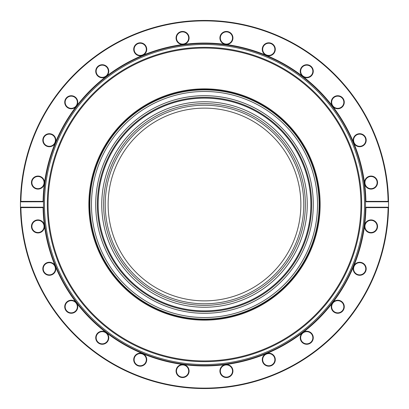 <?xml version="1.0" encoding="UTF-8"?>
<svg xmlns="http://www.w3.org/2000/svg" width="409" height="409" viewBox="0 0 409 409"><rect width="100%" height="100%" fill="white"/><g stroke="black" fill="none" stroke-linecap="round" stroke-linejoin="round"><path stroke-width="0.61" d="M43.487 207.22L43.088 207.624L20.91 207.624A183.615 183.615 0 0 0 204.5 388.115A183.615 183.615 0 0 0 388.09 207.624L388.53 207.158A184.05 184.05 0 0 1 204.5 388.55A184.05 184.05 0 0 0 388.55 203.616A184.05 184.05 0 0 0 202.731 20.46A184.05 184.05 0 0 0 20.47 207.158L43.487 207.22L43.507 206.571A161.008 161.008 0 0 0 43.512 207.158A161.008 161.008 0 0 0 204.5 365.508A161.008 161.008 0 0 0 365.488 207.158L365.493 206.571A161.008 161.008 0 0 0 365.493 202.429L365.488 201.841A161.008 161.008 0 0 0 204.5 43.492A161.008 161.008 0 0 0 43.512 201.841A161.008 161.008 0 0 0 43.507 202.429L43.487 201.78L20.47 201.841A184.05 184.05 0 0 1 204.5 20.45A184.05 184.05 0 0 1 388.53 201.841L388.09 201.376A183.615 183.615 0 0 0 204.5 20.885A183.615 183.615 0 0 0 20.91 201.376L43.088 201.376L43.487 201.78M20.47 207.158L20.47 201.841A184.05 184.05 0 0 1 204.5 20.45A184.05 184.05 0 0 1 388.53 201.841L388.53 207.158A184.05 184.05 0 0 1 204.5 388.55A184.05 184.05 0 0 1 20.47 207.158A184.05 184.05 0 0 0 204.5 388.55M204.5 319.495A114.995 114.995 0 0 0 304.086 147.005A114.995 114.995 0 0 0 104.914 147.005A114.995 114.995 0 0 0 204.5 319.495M204.5 320.145A115.645 115.645 0 0 0 304.654 146.678A115.645 115.645 0 0 0 104.346 146.678A115.645 115.645 0 0 0 204.5 320.145M204.5 361.668A157.168 157.168 0 0 0 340.61 125.916A157.168 157.168 0 0 0 68.39 125.916A157.168 157.168 0 0 0 204.5 361.668A157.163 157.163 0 0 0 340.61 125.916A157.163 157.163 0 0 0 68.39 125.916A157.163 157.163 0 0 0 204.5 361.663M43.492 204.398L43.507 202.429A161.008 161.008 0 0 0 43.507 206.571A161.008 161.008 0 0 0 43.512 207.158A161.008 161.008 0 0 0 204.5 365.508A161.008 161.008 0 0 0 365.488 207.158A161.008 161.008 0 0 0 365.493 206.571A161.008 161.008 0 0 1 365.488 207.158L365.912 207.624A161.443 161.443 0 0 1 364.562 225.574A6.524 6.524 0 0 1 371.597 219.93A6.524 6.524 0 0 1 377.543 226.709A6.524 6.524 0 0 1 371.024 232.946A6.524 6.524 0 0 1 364.562 225.574A161.443 161.443 0 0 1 353.652 266.279A6.524 6.524 0 0 1 366.142 269.628A6.524 6.524 0 0 1 359.68 275.298A6.524 6.524 0 0 1 353.652 266.279A161.443 161.443 0 0 1 332.578 302.778A6.524 6.524 0 0 1 343.606 303.867A6.524 6.524 0 0 1 337.752 313.274A6.524 6.524 0 0 1 332.578 302.778A161.443 161.443 0 0 1 302.778 332.578A6.524 6.524 0 0 1 312.926 335.656A6.524 6.524 0 0 1 306.75 344.276A6.524 6.524 0 0 1 302.778 332.578A161.443 161.443 0 0 1 266.279 353.652A6.524 6.524 0 0 1 275.175 358.407A6.524 6.524 0 0 1 268.779 366.198A6.524 6.524 0 0 1 266.279 353.652A161.443 161.443 0 0 1 225.574 364.562A6.524 6.524 0 0 1 232.931 370.6A6.524 6.524 0 0 1 226.422 377.548A6.524 6.524 0 0 1 219.914 371.454A6.524 6.524 0 0 1 225.574 364.562A161.443 161.443 0 0 1 183.426 364.562A6.524 6.524 0 0 1 189.086 371.454A6.524 6.524 0 0 1 182.578 377.548A6.524 6.524 0 0 1 176.069 370.6A6.524 6.524 0 0 1 183.426 364.562A161.443 161.443 0 0 1 142.721 353.652A6.524 6.524 0 0 1 140.221 366.198A6.524 6.524 0 0 1 133.825 358.407A6.524 6.524 0 0 1 142.721 353.652A161.443 161.443 0 0 1 106.222 332.578A6.524 6.524 0 0 1 102.25 344.276A6.524 6.524 0 0 1 96.074 335.656A6.524 6.524 0 0 1 106.222 332.578A161.443 161.443 0 0 1 76.422 302.778A6.524 6.524 0 0 1 71.248 313.274A6.524 6.524 0 0 1 65.394 303.867A6.524 6.524 0 0 1 76.422 302.778A161.443 161.443 0 0 1 55.348 266.279A6.524 6.524 0 0 1 49.32 275.298A6.524 6.524 0 0 1 47.633 262.476A6.524 6.524 0 0 1 55.348 266.279A161.443 161.443 0 0 1 44.438 225.574A6.524 6.524 0 0 1 37.976 232.946A6.524 6.524 0 0 1 31.457 226.709A6.524 6.524 0 0 1 37.403 219.93A6.524 6.524 0 0 1 44.438 225.574A161.443 161.443 0 0 1 43.088 207.624M43.088 201.376A161.443 161.443 0 0 1 44.438 183.426A6.524 6.524 0 0 1 37.976 189.096A6.524 6.524 0 0 1 31.457 182.291A6.524 6.524 0 0 1 38.543 176.08A6.524 6.524 0 0 1 44.438 183.426A161.443 161.443 0 0 1 55.348 142.721A6.524 6.524 0 0 1 42.858 139.372A6.524 6.524 0 0 1 51.007 133.922A6.524 6.524 0 0 1 55.348 142.721A161.443 161.443 0 0 1 76.422 106.222A6.524 6.524 0 0 1 64.878 100.839A6.524 6.524 0 0 1 74.003 96.34A6.524 6.524 0 0 1 76.422 106.222A161.443 161.443 0 0 1 106.222 76.422A6.524 6.524 0 0 1 96.028 69.285A6.524 6.524 0 0 1 105.992 65.905A6.524 6.524 0 0 1 106.222 76.422A161.443 161.443 0 0 1 142.721 55.348A6.524 6.524 0 0 1 134.198 46.825A6.524 6.524 0 0 1 144.832 44.709A6.524 6.524 0 0 1 142.721 55.348A161.443 161.443 0 0 1 183.426 44.438A6.524 6.524 0 0 1 176.79 34.964A6.524 6.524 0 0 1 187.92 34.233A6.524 6.524 0 0 1 183.426 44.438A161.443 161.443 0 0 1 225.574 44.438A6.524 6.524 0 0 1 221.08 34.233A6.524 6.524 0 0 1 232.21 34.964A6.524 6.524 0 0 1 225.574 44.438A161.443 161.443 0 0 1 266.279 55.348A6.524 6.524 0 0 1 264.168 44.709A6.524 6.524 0 0 1 274.802 46.825A6.524 6.524 0 0 1 266.279 55.348A161.443 161.443 0 0 1 302.778 76.422A6.524 6.524 0 0 1 303.008 65.905A6.524 6.524 0 0 1 312.972 69.285A6.524 6.524 0 0 1 302.778 76.422A161.443 161.443 0 0 1 332.578 106.222A6.524 6.524 0 0 1 334.997 96.34A6.524 6.524 0 0 1 344.122 100.839A6.524 6.524 0 0 1 332.578 106.222A161.443 161.443 0 0 1 353.652 142.721A6.524 6.524 0 0 1 357.993 133.922A6.524 6.524 0 0 1 366.142 139.372A6.524 6.524 0 0 1 353.652 142.721A161.443 161.443 0 0 1 364.562 183.426A6.524 6.524 0 0 1 370.457 176.08A6.524 6.524 0 0 1 377.543 182.291A6.524 6.524 0 0 1 371.024 189.096A6.524 6.524 0 0 1 364.562 183.426A161.443 161.443 0 0 1 365.912 201.376L365.488 201.841A161.008 161.008 0 0 1 365.493 202.429A161.008 161.008 0 0 0 365.488 201.841A161.008 161.008 0 0 0 204.5 43.492A161.008 161.008 0 0 0 43.512 201.841A161.008 161.008 0 0 0 43.507 202.429M20.496 201.78L20.91 201.376M364.94 182.578A6.089 6.089 0 0 0 371.024 188.661A6.089 6.089 0 0 0 377.113 182.578A6.089 6.089 0 0 0 371.024 176.489A6.089 6.089 0 0 0 364.94 182.578A6.089 6.089 0 0 0 371.024 188.661A6.089 6.089 0 0 0 377.113 182.578A6.089 6.089 0 0 0 371.024 176.489A6.089 6.089 0 0 0 364.94 182.578M353.591 140.221A6.089 6.089 0 0 0 359.68 146.31A6.089 6.089 0 0 0 365.764 140.221A6.089 6.089 0 0 0 359.68 134.137A6.089 6.089 0 0 0 353.591 140.221A6.089 6.089 0 0 0 359.68 146.31A6.089 6.089 0 0 0 365.764 140.221A6.089 6.089 0 0 0 359.68 134.137A6.089 6.089 0 0 0 353.591 140.221M331.668 102.25A6.089 6.089 0 0 0 337.752 108.339A6.089 6.089 0 0 0 343.841 102.25A6.089 6.089 0 0 0 337.752 96.161A6.089 6.089 0 0 0 331.668 102.25A6.089 6.089 0 0 0 337.752 108.339A6.089 6.089 0 0 0 343.841 102.25A6.089 6.089 0 0 0 337.752 96.161A6.089 6.089 0 0 0 331.668 102.25M300.661 71.248A6.089 6.089 0 0 0 306.75 77.332A6.089 6.089 0 0 0 312.839 71.248A6.089 6.089 0 0 0 306.75 65.159A6.089 6.089 0 0 0 300.661 71.248A6.089 6.089 0 0 0 306.75 77.332A6.089 6.089 0 0 0 312.839 71.248A6.089 6.089 0 0 0 306.75 65.159A6.089 6.089 0 0 0 300.661 71.248M262.69 49.32A6.089 6.089 0 0 0 268.779 55.409A6.089 6.089 0 0 0 274.863 49.32A6.089 6.089 0 0 0 268.779 43.236A6.089 6.089 0 0 0 262.69 49.32A6.089 6.089 0 0 0 268.779 55.409A6.089 6.089 0 0 0 274.863 49.32A6.089 6.089 0 0 0 268.779 43.236A6.089 6.089 0 0 0 262.69 49.32M220.339 37.976A6.089 6.089 0 0 0 226.422 44.06A6.089 6.089 0 0 0 232.511 37.976A6.089 6.089 0 0 0 226.422 31.887A6.089 6.089 0 0 0 220.339 37.976A6.089 6.089 0 0 0 226.422 44.06A6.089 6.089 0 0 0 232.511 37.976A6.089 6.089 0 0 0 226.422 31.887A6.089 6.089 0 0 0 220.339 37.976M176.489 37.976A6.089 6.089 0 0 0 182.578 44.06A6.089 6.089 0 0 0 188.661 37.976A6.089 6.089 0 0 0 182.578 31.887A6.089 6.089 0 0 0 176.489 37.976A6.089 6.089 0 0 0 182.578 44.06A6.089 6.089 0 0 0 188.661 37.976A6.089 6.089 0 0 0 182.578 31.887A6.089 6.089 0 0 0 176.489 37.976M134.137 49.32A6.089 6.089 0 0 0 140.221 55.409A6.089 6.089 0 0 0 146.31 49.32A6.089 6.089 0 0 0 140.221 43.236A6.089 6.089 0 0 0 134.137 49.32A6.089 6.089 0 0 0 140.221 55.409A6.089 6.089 0 0 0 146.31 49.32A6.089 6.089 0 0 0 140.221 43.236A6.089 6.089 0 0 0 134.137 49.32M96.161 71.248A6.089 6.089 0 0 0 102.25 77.332A6.089 6.089 0 0 0 108.339 71.248A6.089 6.089 0 0 0 102.25 65.159A6.089 6.089 0 0 0 96.161 71.248A6.089 6.089 0 0 0 102.25 77.332A6.089 6.089 0 0 0 108.339 71.248A6.089 6.089 0 0 0 102.25 65.159A6.089 6.089 0 0 0 96.161 71.248M65.159 102.25A6.089 6.089 0 0 0 71.248 108.339A6.089 6.089 0 0 0 77.332 102.25A6.089 6.089 0 0 0 71.248 96.161A6.089 6.089 0 0 0 65.159 102.25A6.089 6.089 0 0 0 71.248 108.339A6.089 6.089 0 0 0 77.332 102.25A6.089 6.089 0 0 0 71.248 96.161A6.089 6.089 0 0 0 65.159 102.25M43.236 140.221A6.089 6.089 0 0 0 49.32 146.31A6.089 6.089 0 0 0 55.409 140.221A6.089 6.089 0 0 0 49.32 134.137A6.089 6.089 0 0 0 43.236 140.221A6.089 6.089 0 0 0 49.32 146.31A6.089 6.089 0 0 0 55.409 140.221A6.089 6.089 0 0 0 49.32 134.137A6.089 6.089 0 0 0 43.236 140.221M31.887 182.578A6.089 6.089 0 0 0 37.976 188.661A6.089 6.089 0 0 0 44.06 182.578A6.089 6.089 0 0 0 37.976 176.489A6.089 6.089 0 0 0 31.887 182.578A6.089 6.089 0 0 0 37.976 188.661A6.089 6.089 0 0 0 44.06 182.578A6.089 6.089 0 0 0 37.976 176.489A6.089 6.089 0 0 0 31.887 182.578M20.91 207.624L20.496 207.22M176.489 371.024A6.089 6.089 0 0 0 182.578 377.113A6.089 6.089 0 0 0 188.661 371.024A6.089 6.089 0 0 0 182.578 364.94A6.089 6.089 0 0 0 176.489 371.024A6.089 6.089 0 0 0 182.578 377.113A6.089 6.089 0 0 0 188.661 371.024A6.089 6.089 0 0 0 182.578 364.94A6.089 6.089 0 0 0 176.489 371.024M220.339 371.024A6.089 6.089 0 0 0 226.422 377.113A6.089 6.089 0 0 0 232.511 371.024A6.089 6.089 0 0 0 226.422 364.94A6.089 6.089 0 0 0 220.339 371.024A6.089 6.089 0 0 0 226.422 377.113A6.089 6.089 0 0 0 232.511 371.024A6.089 6.089 0 0 0 226.422 364.94A6.089 6.089 0 0 0 220.339 371.024M262.69 359.68A6.089 6.089 0 0 0 268.779 365.764A6.089 6.089 0 0 0 274.863 359.68A6.089 6.089 0 0 0 268.779 353.591A6.089 6.089 0 0 0 262.69 359.68A6.089 6.089 0 0 0 268.779 365.764A6.089 6.089 0 0 0 274.863 359.68A6.089 6.089 0 0 0 268.779 353.591A6.089 6.089 0 0 0 262.69 359.68M300.661 337.752A6.089 6.089 0 0 0 306.75 343.841A6.089 6.089 0 0 0 312.839 337.752A6.089 6.089 0 0 0 306.75 331.668A6.089 6.089 0 0 0 300.661 337.752A6.089 6.089 0 0 0 306.75 343.841A6.089 6.089 0 0 0 312.839 337.752A6.089 6.089 0 0 0 306.75 331.668A6.089 6.089 0 0 0 300.661 337.752M331.668 306.75A6.089 6.089 0 0 0 337.752 312.839A6.089 6.089 0 0 0 343.841 306.75A6.089 6.089 0 0 0 337.752 300.661A6.089 6.089 0 0 0 331.668 306.75A6.089 6.089 0 0 0 337.752 312.839A6.089 6.089 0 0 0 343.841 306.75A6.089 6.089 0 0 0 337.752 300.661A6.089 6.089 0 0 0 331.668 306.75M353.591 268.779A6.089 6.089 0 0 0 359.68 274.863A6.089 6.089 0 0 0 365.764 268.779A6.089 6.089 0 0 0 359.68 262.69A6.089 6.089 0 0 0 353.591 268.779A6.089 6.089 0 0 0 359.68 274.863A6.089 6.089 0 0 0 365.764 268.779A6.089 6.089 0 0 0 359.68 262.69A6.089 6.089 0 0 0 353.591 268.779M364.94 226.422A6.089 6.089 0 0 0 371.024 232.511A6.089 6.089 0 0 0 377.113 226.422A6.089 6.089 0 0 0 371.024 220.339A6.089 6.089 0 0 0 364.94 226.422A6.089 6.089 0 0 0 371.024 232.511A6.089 6.089 0 0 0 377.113 226.422A6.089 6.089 0 0 0 371.024 220.339A6.089 6.089 0 0 0 364.94 226.422M31.887 226.422A6.089 6.089 0 0 0 37.976 232.511A6.089 6.089 0 0 0 44.06 226.422A6.089 6.089 0 0 0 37.976 220.339A6.089 6.089 0 0 0 31.887 226.422A6.089 6.089 0 0 0 37.976 232.511A6.089 6.089 0 0 0 44.06 226.422A6.089 6.089 0 0 0 37.976 220.339A6.089 6.089 0 0 0 31.887 226.422M43.236 268.779A6.089 6.089 0 0 0 49.32 274.863A6.089 6.089 0 0 0 55.409 268.779A6.089 6.089 0 0 0 49.32 262.69A6.089 6.089 0 0 0 43.236 268.779A6.089 6.089 0 0 0 49.32 274.863A6.089 6.089 0 0 0 55.409 268.779A6.089 6.089 0 0 0 49.32 262.69A6.089 6.089 0 0 0 43.236 268.779M65.159 306.75A6.089 6.089 0 0 0 71.248 312.839A6.089 6.089 0 0 0 77.332 306.75A6.089 6.089 0 0 0 71.248 300.661A6.089 6.089 0 0 0 65.159 306.75A6.089 6.089 0 0 0 71.248 312.839A6.089 6.089 0 0 0 77.332 306.75A6.089 6.089 0 0 0 71.248 300.661A6.089 6.089 0 0 0 65.159 306.75M96.161 337.752A6.089 6.089 0 0 0 102.25 343.841A6.089 6.089 0 0 0 108.339 337.752A6.089 6.089 0 0 0 102.25 331.668A6.089 6.089 0 0 0 96.161 337.752A6.089 6.089 0 0 0 102.25 343.841A6.089 6.089 0 0 0 108.339 337.752A6.089 6.089 0 0 0 102.25 331.668A6.089 6.089 0 0 0 96.161 337.752M134.137 359.68A6.089 6.089 0 0 0 140.221 365.764A6.089 6.089 0 0 0 146.31 359.68A6.089 6.089 0 0 0 140.221 353.591A6.089 6.089 0 0 0 134.137 359.68A6.089 6.089 0 0 0 140.221 365.764A6.089 6.089 0 0 0 146.31 359.68A6.089 6.089 0 0 0 140.221 353.591A6.089 6.089 0 0 0 134.137 359.68M105.231 204.5A99.269 99.269 0 0 1 254.137 118.528A99.269 99.269 0 0 1 254.137 290.472A99.269 99.269 0 0 1 105.231 204.5M300.871 204.5A96.371 96.371 0 0 0 204.5 108.129A96.371 96.371 0 0 0 108.129 204.5A96.371 96.371 0 0 0 204.5 300.871A96.371 96.371 0 0 0 300.871 204.5M204.5 305.365A100.865 100.865 0 0 1 117.148 154.065A100.865 100.865 0 0 1 291.852 154.065A100.865 100.865 0 0 1 204.5 305.365M204.5 311.597A107.097 107.097 0 0 1 111.749 150.952A107.097 107.097 0 0 1 297.251 150.952A107.097 107.097 0 0 1 204.5 311.597A107.097 107.097 0 0 1 111.749 150.952A107.097 107.097 0 0 1 297.251 150.952A107.097 107.097 0 0 1 204.5 311.597M204.5 307.251A102.751 102.751 0 0 1 115.517 153.124A102.751 102.751 0 0 1 293.483 153.124A102.751 102.751 0 0 1 204.5 307.251M204.5 319.132A114.632 114.632 0 0 1 105.225 147.184A114.632 114.632 0 0 1 303.775 147.184A114.632 114.632 0 0 1 204.5 319.132M365.912 201.376L388.09 201.376M388.09 207.624L365.912 207.624M204.5 360.937A156.437 156.437 0 0 0 339.981 126.279A156.437 156.437 0 0 0 69.019 126.279A156.437 156.437 0 0 0 204.5 360.937M204.5 364.537A160.037 160.037 0 0 0 343.095 124.484A160.037 160.037 0 0 0 65.905 124.484A160.037 160.037 0 0 0 204.5 364.537M365.513 207.22L388.504 207.22M388.504 201.78L365.513 201.78M204.5 311.638A107.138 107.138 0 0 1 111.713 150.931A107.138 107.138 0 0 1 297.287 150.931A107.138 107.138 0 0 1 204.5 311.638M204.5 310.86A106.36 106.36 0 0 1 112.388 151.32A106.36 106.36 0 0 1 296.612 151.32A106.36 106.36 0 0 1 204.5 310.86M204.5 317.532A113.032 113.032 0 0 1 106.611 147.986A113.032 113.032 0 0 1 302.389 147.986A113.032 113.032 0 0 1 204.5 317.532M204.5 313.294A108.794 108.794 0 0 1 110.282 150.103A108.794 108.794 0 0 1 298.718 150.103A108.794 108.794 0 0 1 204.5 313.294"/></g></svg>
